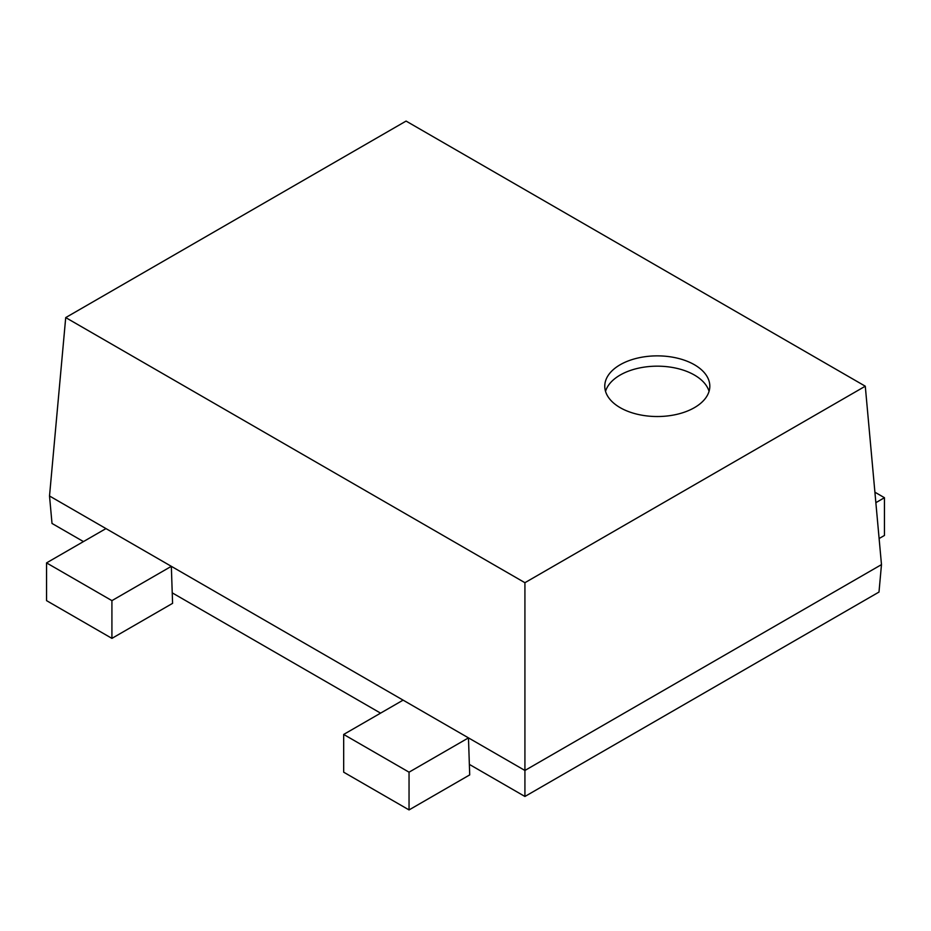 <?xml version="1.0" encoding="UTF-8"?>
<svg xmlns="http://www.w3.org/2000/svg" width="931" height="931" viewBox="0 0 931 931"><rect width="100%" height="100%" fill="white"/><g stroke="black" fill="none" stroke-linecap="round" stroke-linejoin="round"><path stroke-width="1.4" d="M83.453 541.586L52.008 523.443L49.518 495.99L105.971 528.587L46.55 562.894L46.55 600.635L111.918 638.375L172.584 603.346L171.339 566.327L403.1 700.135L343.679 734.443L343.679 772.183L409.046 809.923L409.046 772.183L468.468 737.876L524.921 770.461L881.482 564.617L865.283 386.202L406.079 121.077L65.717 317.587L524.921 582.701L865.283 386.202M403.1 700.135L468.468 737.876L469.713 774.895L409.046 809.923M343.679 734.443L409.046 772.183M469.713 764.595L524.921 796.471L878.992 592.058L881.482 564.617M172.584 593.059L380.581 713.134M524.921 796.471L524.921 582.701M105.971 528.587L171.339 566.327L111.918 600.635L111.918 638.375M49.518 495.99L65.717 317.587M879.108 538.525L884.45 535.453L884.45 497.713L874.907 492.196M875.862 502.67L884.45 497.713M46.55 562.894L111.918 600.635M620.151 364.754A52.52 30.327 0 0 0 604.766 386.202A52.52 30.327 0 0 0 657.298 416.529A52.52 30.327 0 0 0 709.818 386.202A52.52 30.327 0 0 0 677.396 358.179A52.52 30.327 0 0 0 620.151 364.754M709.061 391.346A52.52 30.327 0 0 0 673.194 367.594A52.52 30.327 0 0 0 620.151 375.053A52.52 30.327 0 0 0 605.534 391.346"/></g></svg>
